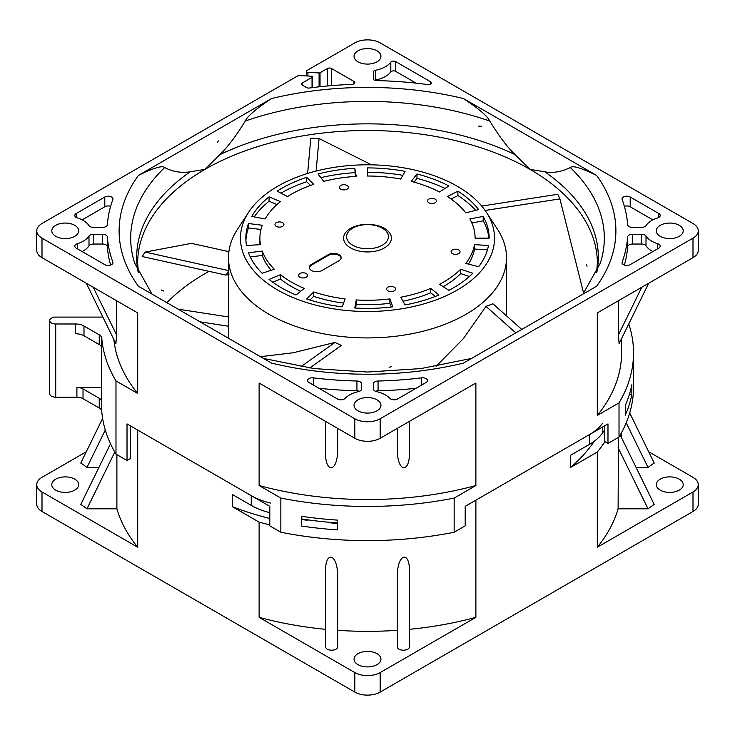 <?xml version="1.0" encoding="UTF-8"?>
<svg xmlns="http://www.w3.org/2000/svg" width="735" height="735" viewBox="0 0 735 735"><rect width="100%" height="100%" fill="white"/><g stroke="black" fill="none" stroke-linecap="round" stroke-linejoin="round"><path stroke-width="1.1" d="M36.75 230.827A17.934 10.354 180 0 1 42.005 223.504L297.308 76.1A2.986 1.727 180 0 1 299.687 75.604L311.291 76.192A1.194 0.689 180 0 1 312.384 76.881A1.194 0.689 180 0 1 312.035 77.368L302.554 82.834A2.986 1.727 0 0 0 301.681 84.056A2.986 1.727 0 0 0 302.554 85.278L306.532 87.575A2.986 1.727 0 0 0 309.334 88.035A254.071 146.688 180 0 1 352.047 84.406A2.986 1.727 0 0 0 354.858 82.688A2.986 1.727 0 0 0 353.976 81.466L331.568 68.53A2.986 1.727 0 0 0 327.341 68.53L320.037 72.747A1.194 0.689 180 0 1 319.082 72.949L307.919 72.379A1.792 1.038 180 0 1 306.284 71.35A1.792 1.038 180 0 1 306.807 70.615L354.821 42.906A17.934 10.354 180 0 1 380.179 42.906L692.995 223.504A17.934 10.354 180 0 1 698.25 230.827A17.934 10.354 180 0 1 692.995 238.149L380.179 418.748A17.934 10.354 180 0 1 354.821 418.748L42.005 238.149A17.934 10.354 180 0 1 36.75 230.827L36.75 250.35A17.934 10.354 0 0 0 42.005 257.673L137.702 312.926L137.702 393.464L115.983 380.923L115.983 454.138L127.017 460.514L127.017 423.902L269.809 506.341L269.809 525.865L280.844 532.241L280.844 498.073L259.115 485.532L259.115 383.027L354.821 438.271A17.934 10.354 0 0 0 380.179 438.271L475.885 383.027L475.885 485.532L454.156 498.073L454.156 532.241L465.191 525.865L465.191 506.341L607.983 423.902L607.983 443.425L604.446 441.386L604.446 425.942M301.736 516.328A266.033 153.587 0 0 0 337.613 520.123L337.613 529.88A266.033 153.587 180 0 1 301.736 526.085L301.736 516.328M625.274 405.463A266.033 153.587 0 0 0 631.843 384.754L631.843 394.52A266.033 153.587 180 0 1 625.274 415.229L625.274 405.463M166.909 302.691A229.862 132.713 180 0 1 209.062 271.353A229.862 132.713 180 0 0 204.964 273.659A229.862 132.713 180 0 0 166.909 302.691M629.38 394.52L631.843 394.52M607.983 443.425L619.017 437.059L619.017 402.89L597.298 415.431L597.298 312.926L692.995 257.673A17.934 10.354 0 0 0 698.25 250.35L698.25 230.827M597.298 415.431A254.071 146.688 0 0 0 621.571 352.855L621.571 338.624M55.741 225.333A13.45 7.763 0 0 0 51.799 230.827A13.45 7.763 0 0 0 60.105 238.002A13.45 7.763 0 0 0 74.768 236.321A13.45 7.763 0 0 0 78.7 230.827A13.45 7.763 0 0 0 70.404 223.651A13.45 7.763 0 0 0 55.741 225.333M357.991 50.834A13.45 7.763 0 0 0 354.05 56.329A13.45 7.763 0 0 0 362.355 63.504A13.45 7.763 0 0 0 377.009 61.813A13.45 7.763 0 0 0 380.95 56.329A13.45 7.763 0 0 0 372.645 49.153A13.45 7.763 0 0 0 357.991 50.834M660.232 225.333A13.45 7.763 0 0 0 656.3 230.827A13.45 7.763 0 0 0 664.596 238.002A13.45 7.763 0 0 0 679.259 236.321A13.45 7.763 0 0 0 683.201 230.827A13.45 7.763 0 0 0 674.895 223.651A13.45 7.763 0 0 0 660.232 225.333M357.991 399.84A13.45 7.763 0 0 0 354.05 405.325A13.45 7.763 0 0 0 362.355 412.5A13.45 7.763 0 0 0 377.009 410.819A13.45 7.763 0 0 0 380.95 405.325A13.45 7.763 0 0 0 372.645 398.149A13.45 7.763 0 0 0 357.991 399.84M463.482 363.09L596.6 286.237A248.393 143.408 0 0 0 596.6 175.417L463.482 98.554A248.393 143.408 0 0 0 271.518 98.554L138.4 175.417A248.393 143.408 0 0 0 138.4 286.237L271.518 363.09A248.393 143.408 0 0 0 463.482 363.09M112.859 262.11A260.346 150.307 180 0 1 107.365 236.927A4.787 2.765 0 0 0 102.588 234.281L93.455 234.281A4.787 2.765 0 0 0 88.99 236.054A25.403 14.672 180 0 1 77.304 243.744A4.787 2.765 0 0 0 74.786 246.17A4.787 2.765 0 0 0 76.192 248.127L104.802 264.637A4.787 2.765 0 0 0 110.011 265.234A4.787 2.765 0 0 0 112.96 262.689A4.787 2.765 0 0 0 112.859 262.11L112.859 263.259M93.455 227.372L102.588 227.372A4.787 2.765 0 0 0 107.365 224.726A260.346 150.307 180 0 1 112.859 199.543A4.787 2.765 0 0 0 112.96 198.964A4.787 2.765 0 0 0 110.011 196.41A4.787 2.765 0 0 0 104.802 197.017L76.192 213.527A4.787 2.765 0 0 0 74.786 215.484A4.787 2.765 0 0 0 77.304 217.909A25.403 14.672 180 0 1 83.22 220.454A25.403 14.672 180 0 1 88.99 225.599A4.787 2.765 0 0 0 93.455 227.372M421.688 377.845A260.346 150.307 180 0 1 378.066 381.015A4.787 2.765 0 0 0 373.481 383.771L373.481 389.045A4.787 2.765 0 0 0 376.559 391.617A25.403 14.672 180 0 1 389.872 398.37A4.787 2.765 0 0 0 397.46 399.013L426.07 382.494A4.787 2.765 0 0 0 427.467 380.546A4.787 2.765 0 0 0 421.688 377.845L421.688 385.021M361.519 389.045L361.519 383.771A4.787 2.765 0 0 0 356.934 381.015A260.346 150.307 180 0 1 313.312 377.845A4.787 2.765 0 0 0 307.533 380.546A4.787 2.765 0 0 0 308.93 382.494L337.54 399.013A4.787 2.765 0 0 0 345.128 398.37A25.403 14.672 180 0 1 349.538 394.952A25.403 14.672 180 0 1 358.441 391.617A4.787 2.765 0 0 0 361.519 389.045M622.141 199.543A260.346 150.307 180 0 1 627.635 224.726A4.787 2.765 0 0 0 632.412 227.372L641.545 227.372A4.787 2.765 0 0 0 646.01 225.599A25.403 14.672 180 0 1 657.696 217.909A4.787 2.765 0 0 0 660.214 215.484A4.787 2.765 0 0 0 658.808 213.527L630.198 197.017A4.787 2.765 0 0 0 624.989 196.41A4.787 2.765 0 0 0 622.04 198.964A4.787 2.765 0 0 0 622.141 199.543M641.545 234.281L632.412 234.281A4.787 2.765 0 0 0 627.635 236.927A260.346 150.307 180 0 1 622.141 262.11A4.787 2.765 0 0 0 622.04 262.689A4.787 2.765 0 0 0 624.989 265.234A4.787 2.765 0 0 0 630.198 264.637L658.808 248.127A4.787 2.765 0 0 0 660.214 246.17A4.787 2.765 0 0 0 657.696 243.744A25.403 14.672 180 0 1 651.78 241.199A25.403 14.672 180 0 1 646.01 236.054A4.787 2.765 0 0 0 641.545 234.281L641.545 244.038A4.787 2.765 180 0 1 646.01 245.821A25.403 14.672 0 0 0 651.78 250.957A25.403 14.672 0 0 0 652.873 251.554M374.675 80.262A2.986 1.727 180 0 1 375.521 80.005A25.403 14.672 0 0 0 390.818 71.911L390.818 62.144A2.986 1.727 0 0 1 395.678 61.611L430.444 81.686A2.986 1.727 0 0 1 431.316 82.908A2.986 1.727 0 0 1 427.641 84.58A260.346 150.307 180 0 0 376.366 80.602A2.986 1.727 0 0 1 373.481 78.884L373.481 71.883L373.481 78.884M390.818 62.144A25.403 14.672 180 0 1 375.521 70.248A2.986 1.727 0 0 0 373.481 71.883M127.017 460.514L130.554 458.475L130.554 425.942M115.983 380.923A266.033 153.587 180 0 1 101.761 338.109A8.673 5.007 0 0 0 99.234 334.811L83.992 326.009A11.953 6.9 0 0 0 75.54 323.988L55.713 323.988A5.981 3.454 180 0 1 49.732 320.534A5.981 3.454 180 0 1 51.487 318.099L53.232 317.088L102.551 317.088A266.033 153.587 180 0 1 102.624 316.583M113.87 339.524A254.071 146.688 0 0 0 137.702 393.464M101.761 338.109L101.761 347.875A8.673 5.007 180 0 0 99.234 344.568L83.992 335.776A11.953 6.9 180 0 0 75.54 333.754L75.54 323.988M49.732 320.534L49.732 393.758A5.981 3.454 0 0 0 55.713 397.203L76.899 397.203A8.673 5.007 180 0 1 83.027 398.673L99.234 408.026A8.673 5.007 180 0 1 101.761 411.334A266.033 153.587 0 0 0 115.983 454.138M101.467 346.801L101.467 394.346A266.033 153.587 0 0 0 101.761 401.567A8.673 5.007 0 0 0 99.234 398.269L83.027 388.907A8.673 5.007 0 0 0 76.899 387.446L101.467 387.446M86.298 283.241L115.891 343.649L116.589 334.949L116.589 300.734M259.115 485.532A254.071 146.688 0 0 0 475.885 485.532M454.156 498.073A266.033 153.587 180 0 1 280.844 498.073M280.844 532.241A266.033 153.587 0 0 0 454.156 532.241M301.736 519.489A254.971 147.202 0 0 0 307.717 520.362L307.717 519.829M331.632 522.484L331.632 523.008A254.971 147.202 0 0 0 337.613 523.458L337.613 522.934L337.613 523.458M325.651 421.44L325.651 455.645C326.055 471.365 336.161 472.871 337.613 453.155L337.613 428.34M397.387 428.34L397.387 453.155C398.747 472.678 408.88 471.53 409.349 455.645L409.349 421.44M138.4 175.417C153.652 167.92 162.407 165.301 164.695 167.552C172.661 171.751 181.15 173.166 190.172 171.815L204.964 169.372A229.862 132.713 0 0 0 137.638 263.213L138.428 272.694M271.518 98.554C256.276 108.67 247.511 116.167 245.233 121.054C236.348 135.644 227.859 146.862 219.756 154.727L204.964 169.372A229.862 132.713 180 0 1 530.036 169.372L544.828 171.815C552.738 173.331 561.237 171.907 570.305 167.552C572.593 165.301 581.348 167.92 596.6 175.417M219.756 154.727A230.808 133.255 180 0 1 515.244 154.727C508.041 148.057 499.552 136.829 489.767 121.054C487.489 116.167 478.724 108.67 463.482 98.554M515.244 154.727L530.036 169.372A229.862 132.713 0 0 1 597.362 263.213L596.572 272.694M82.127 251.554A25.403 14.672 0 0 0 88.99 245.821A4.787 2.765 180 0 1 93.455 244.038L102.588 244.038A4.787 2.765 180 0 1 107.365 246.694A260.346 150.307 0 0 0 110.627 265.059M82.127 219.866L104.802 206.774A4.787 2.765 180 0 1 110.627 206.351M375.475 391.286A4.787 2.765 180 0 1 378.066 390.772A260.346 150.307 0 0 0 416.093 388.255M318.907 388.255A260.346 150.307 0 0 0 356.934 390.772A4.787 2.765 180 0 1 359.525 391.286M624.373 206.351A4.787 2.765 180 0 1 630.198 206.774L652.873 219.866M624.373 265.059A260.346 150.307 0 0 0 627.635 246.694A4.787 2.765 180 0 1 632.412 244.038L641.545 244.038M390.818 71.911A2.986 1.727 180 0 1 395.678 71.378L416.093 83.156M648.702 283.241L619.109 343.649L618.411 334.949L618.411 300.734M628.774 323.933A266.033 153.587 180 0 1 633.533 352.855A266.033 153.587 180 0 1 619.017 402.89M619.017 437.059A266.033 153.587 0 0 0 633.533 387.023L633.533 352.855M178.081 309.15L228.502 316.95M228.502 326.239L200.058 321.838M602.434 423.351A59.783 34.517 180 0 1 589.433 434.615L475.885 500.177L475.885 617.326L380.179 672.571A17.934 10.354 180 0 1 354.821 672.571L259.115 617.326L259.115 522.135L232.398 506.709L232.398 494.508L251.251 505.395A59.783 34.517 0 0 0 269.809 512.672M270.765 503.135A59.783 34.517 180 0 1 251.251 495.629L137.702 430.076L137.702 547.226L42.005 491.972A17.934 10.354 180 0 1 36.75 484.65A17.934 10.354 180 0 1 42.005 477.327L86.298 451.759M80.804 504.394L86.987 508.813L116.893 508.813L116.893 454.671M116.893 508.813A254.071 146.688 0 0 0 137.702 547.226M80.804 462.967L86.987 467.396L98.931 467.396M55.741 479.156A13.45 7.763 0 0 0 51.799 484.65A13.45 7.763 0 0 0 60.105 491.825A13.45 7.763 0 0 0 74.768 490.144A13.45 7.763 0 0 0 78.7 484.65A13.45 7.763 0 0 0 70.404 477.474A13.45 7.763 0 0 0 55.741 479.156M648.702 451.759L692.995 477.327A17.934 10.354 180 0 1 698.25 484.65L698.25 504.173A17.934 10.354 0 0 1 692.995 511.496L380.179 692.094A17.934 10.354 0 0 1 354.821 692.094L42.005 511.496A17.934 10.354 0 0 1 36.75 504.173L36.75 484.65M301.736 518.956A254.071 146.688 0 0 0 337.613 522.934M409.349 629.335L409.349 568.274C408.936 552.702 398.839 552.913 397.387 572.74L397.387 646.607C397.065 651.394 409.68 651.394 409.349 646.607L409.349 629.335A254.071 146.688 0 0 0 475.885 617.326M269.809 524.873A254.071 146.688 180 0 1 259.115 522.135M259.115 617.326A254.071 146.688 0 0 0 325.651 629.335L325.651 646.607C325.32 651.394 337.935 651.394 337.613 646.607L337.613 572.74C336.161 552.913 326.074 552.692 325.651 568.274L325.651 629.335M337.613 630.318A254.071 146.688 0 0 0 397.387 630.318M409.349 646.607L409.349 568.274M357.991 653.663A13.45 7.763 0 0 0 354.05 659.148A13.45 7.763 0 0 0 362.355 666.323A13.45 7.763 0 0 0 377.009 664.642A13.45 7.763 0 0 0 380.95 659.148A13.45 7.763 0 0 0 372.645 651.973A13.45 7.763 0 0 0 357.991 653.663M698.25 484.65A17.934 10.354 180 0 1 692.995 491.972L597.298 547.226L597.298 452.034L570.58 467.469L570.58 455.259L589.433 444.381A59.783 34.517 0 0 0 602.434 433.117A254.071 146.688 0 0 0 604.446 430.205M618.438 437.398L618.107 508.813L648.013 508.813L654.196 504.394M604.942 441.671A254.071 146.688 180 0 1 597.298 452.034M597.298 547.226A254.071 146.688 0 0 0 618.107 508.813M636.069 467.396L648.013 467.396L654.196 462.967M660.232 479.156A13.45 7.763 0 0 0 656.3 484.65A13.45 7.763 0 0 0 664.596 491.825A13.45 7.763 0 0 0 679.259 490.144A13.45 7.763 0 0 0 683.201 484.65A13.45 7.763 0 0 0 674.895 477.474A13.45 7.763 0 0 0 660.232 479.156M570.58 467.469A243.91 140.817 0 0 0 594.413 441.11M325.651 568.274L325.651 646.607M232.398 506.709A243.91 140.817 0 0 0 269.809 518.497M448.901 290.343A121.661 70.238 0 0 0 472.862 273.264L460.689 269.212A107.604 62.126 180 0 1 439.502 284.316L448.901 290.343M277.674 290.013A127.036 73.344 0 0 0 436.415 299.761A127.036 73.344 0 0 0 486.331 212.213A127.036 73.344 0 0 0 457.326 186.286A127.036 73.344 0 0 0 248.669 212.213A127.036 73.344 0 0 0 277.674 290.013M350.595 247.906A23.915 13.809 0 0 0 384.405 247.906A23.915 13.809 0 0 0 384.405 228.383A23.915 13.809 0 0 0 350.595 228.383A23.915 13.809 0 0 0 350.595 247.906M342.74 184.807A4.483 2.591 0 0 0 339.423 187.306A4.483 2.591 0 0 0 340.737 189.134A4.483 2.591 0 0 0 345.064 189.805A4.483 2.591 0 0 0 348.39 187.306A4.483 2.591 0 0 0 347.076 185.477A4.483 2.591 0 0 0 342.74 184.807M275.111 223.853A4.483 2.591 0 0 0 274.954 224.524A4.483 2.591 0 0 0 276.268 226.352A4.483 2.591 0 0 0 283.765 225.195A4.483 2.591 0 0 0 283.921 224.524A4.483 2.591 0 0 0 282.608 222.696A4.483 2.591 0 0 0 275.111 223.853M306.201 273.539A4.483 2.591 0 0 0 301.322 272.979A4.483 2.591 0 0 0 298.548 275.368A4.483 2.591 0 0 0 299.862 277.196A4.483 2.591 0 0 0 304.749 277.756A4.483 2.591 0 0 0 307.515 275.368A4.483 2.591 0 0 0 306.201 273.539M428.799 202.759A4.483 2.591 0 0 0 433.678 203.319A4.483 2.591 0 0 0 436.452 200.931A4.483 2.591 0 0 0 435.138 199.102A4.483 2.591 0 0 0 430.251 198.542A4.483 2.591 0 0 0 427.485 200.931A4.483 2.591 0 0 0 428.799 202.759M459.889 252.445A4.483 2.591 0 0 0 460.046 251.774A4.483 2.591 0 0 0 458.732 249.937A4.483 2.591 0 0 0 451.235 251.104A4.483 2.591 0 0 0 451.079 251.774A4.483 2.591 0 0 0 452.392 253.603A4.483 2.591 0 0 0 459.889 252.445M392.26 291.492A4.483 2.591 0 0 0 395.577 288.993A4.483 2.591 0 0 0 394.263 287.155A4.483 2.591 0 0 0 389.936 286.485A4.483 2.591 0 0 0 386.61 288.993A4.483 2.591 0 0 0 387.924 290.821A4.483 2.591 0 0 0 392.26 291.492M280.439 274.669L269.074 279.429A121.661 70.238 0 0 0 295.994 294.974L304.253 288.414A107.604 62.126 180 0 1 280.439 274.669L280.439 279.061A107.604 62.126 0 0 0 300.688 291.244M313.698 291.951L306.67 298.98A121.661 70.238 0 0 0 342.207 306.853L345.128 298.915A107.604 62.126 180 0 1 313.698 291.951L313.698 296.343A107.604 62.126 0 0 0 343.585 303.114M356.254 299.935L354.784 308.002A121.661 70.238 0 0 0 392.793 306.853L389.872 298.915A107.604 62.126 180 0 1 356.254 299.935L356.254 304.327A107.604 62.126 0 0 0 389.872 303.307L391.24 307.037M400.75 297.234L405.095 304.952A121.661 70.238 0 0 0 439.006 294.974L430.747 288.414A107.604 62.126 180 0 1 400.75 297.234M465.806 263.415L478.641 266.713A121.661 70.238 0 0 0 488.49 245.49L474.516 244.645A107.604 62.126 180 0 1 465.806 263.415M475.104 238.149L489.161 238.149A121.661 70.238 0 0 0 483.198 216.439L469.84 218.947A107.604 62.126 180 0 1 475.104 238.149M465.806 212.874L478.641 209.576A121.661 70.238 0 0 0 457.905 191.146L447.468 196.576A107.604 62.126 180 0 1 465.806 212.874M439.502 191.982L448.901 185.955A121.661 70.238 0 0 0 416.984 173.984L411.269 181.389A107.604 62.126 180 0 1 439.502 191.982M400.75 179.064L405.095 171.347A121.661 70.238 0 0 0 367.5 167.911L367.5 176.023A107.604 62.126 180 0 1 400.75 179.064M356.254 176.363L354.784 168.297A121.661 70.238 0 0 0 318.016 173.984L323.731 181.389A107.604 62.126 180 0 1 356.254 176.363M313.698 184.347L306.67 177.319A121.661 70.238 0 0 0 277.095 191.146L287.532 196.576A107.604 62.126 180 0 1 313.698 184.347M280.439 201.629L269.074 196.861A121.661 70.238 0 0 0 251.802 216.439L265.16 218.947A107.604 62.126 180 0 1 280.439 201.629M262.248 225.232L248.504 223.541A121.661 70.238 0 0 0 245.839 238.149A121.661 70.238 0 0 0 246.51 245.49L260.484 244.645A107.604 62.126 180 0 1 259.896 238.149A107.604 62.126 180 0 1 262.248 225.232M262.248 251.067L248.504 252.748A121.661 70.238 0 0 0 262.138 273.264L274.311 269.212A107.604 62.126 180 0 1 262.248 251.067L262.248 255.458A107.604 62.126 0 0 0 271.187 270.25M311.493 264.38A7.469 4.318 0 0 0 309.297 267.439A7.469 4.318 0 0 0 313.909 271.417A7.469 4.318 0 0 0 322.059 270.489L338.964 260.723A7.469 4.318 0 0 0 341.159 257.673A7.469 4.318 0 0 0 336.538 253.685A7.469 4.318 0 0 0 328.398 254.622L311.493 264.38L311.493 265.114A7.469 4.318 180 0 0 309.325 267.797M486.331 212.213L497.512 229.302A138.998 80.244 180 0 1 506.498 257.673A138.998 80.244 180 0 1 364.137 337.898A138.998 80.244 180 0 1 269.221 314.415A138.998 80.244 180 0 1 228.502 257.673A138.998 80.244 180 0 1 237.488 229.302L248.669 212.213M436.094 366.296L463.427 338.55L486.01 306.385L515.814 332.881M506.369 315.738L506.498 308.691M485.137 210.467L559.914 198.9L583.645 293.274M481.737 206.057L557.773 194.297L559.914 198.9M228.502 274.596L228.502 334.554A138.998 80.244 0 0 0 228.658 338.348M260.411 356.677L293.127 352.782L334.949 342.446L301.01 366.646M228.502 268.937L228.916 274.522L225.911 275.092L228.916 270.636M228.87 270.645L145.153 252.087L191.449 243.358L228.897 251.655M225.911 275.092L142.195 256.533L145.153 252.087M309.738 367.987L341.362 345.441L334.949 342.446M521.776 329.436L492.928 303.794L486.01 306.385M316.105 171.071L319.063 138.502L371.487 164.842M307.625 173.46L310.822 138.253L319.063 138.502M382.292 228.144A20.92 12.082 180 0 1 382.292 245.224A20.92 12.082 180 0 1 352.708 245.224A20.92 12.082 180 0 1 352.708 228.144A20.92 12.082 180 0 1 382.292 228.144M272.823 282.258L280.439 279.061M309.995 300.045L313.698 296.343M355.575 308.048L356.254 304.327M389.872 298.915L389.872 303.307M402.982 301.194A107.604 62.126 0 0 0 430.747 292.806L435.34 296.453M430.747 288.414L430.747 292.806M443.205 286.696A107.604 62.126 0 0 0 460.689 273.604L469.408 276.507M460.689 269.212L460.689 273.604M468.425 264.095A107.604 62.126 0 0 0 474.516 249.036L487.461 249.817M474.516 244.645L474.516 249.036M471.842 222.962L483.198 220.84L483.198 216.439M483.198 220.84A121.661 70.238 180 0 1 488.922 238.149M451.143 199.056L457.905 195.547L457.905 191.146M457.905 195.547A121.661 70.238 180 0 1 475.628 210.357M414.081 182.142L416.984 178.375L416.984 173.984M416.984 178.375A121.661 70.238 180 0 1 445.052 188.426M367.5 176.023L367.5 172.302A121.661 70.238 180 0 1 402.853 175.334M354.784 168.297L355.464 176.409M320.864 177.668A121.661 70.238 180 0 1 354.784 172.688M306.67 177.319L306.67 181.71L310.436 185.477M280.972 193.167A121.661 70.238 180 0 1 306.67 181.71M269.074 196.861L269.074 201.252L276.966 204.569M254.237 216.899A121.661 70.238 180 0 1 269.074 201.252M248.504 223.541L248.504 227.942L260.953 229.467M259.896 238.149L259.896 242.541A107.604 62.126 0 0 0 259.951 244.672M245.903 240.345A121.661 70.238 180 0 1 248.504 227.942M250.277 256.928L262.248 255.458M341.132 258.04A7.469 4.318 180 0 0 336.244 254.356A7.469 4.318 180 0 0 328.398 255.357L311.493 265.114M478.705 126.172L481.563 126.245L478.705 126.172M217.404 142.48L218.405 140.936L217.404 142.48M163.528 291.005L161.287 289.976L163.528 291.005M391.534 366.48L389.146 367.39L391.534 366.48M586.328 264.609L587.09 266.199L586.328 264.609M380.179 418.748L380.179 438.271M692.995 257.673L692.995 238.149M307.919 72.379L307.919 76.017M319.082 86.822L319.082 72.949M320.037 72.747L320.037 86.721M327.341 85.986L327.341 68.53M331.568 68.53L331.568 85.609M353.976 83.909L353.976 81.466M354.821 438.271L354.821 418.748M42.005 238.149L42.005 257.673M99.234 344.568L99.234 334.811M83.992 326.009L83.992 335.776M101.761 401.567L101.761 411.334M99.234 408.026L99.234 398.269M83.027 388.907L83.027 398.673M76.899 397.203L76.899 387.446M55.713 323.988L55.713 397.203M312.035 87.676L312.035 77.368M302.554 82.834L302.554 85.278M116.589 334.949L93.226 287.247M138.152 272.079A230.808 133.255 180 0 1 190.172 171.815M164.695 167.552A236.808 136.719 0 0 0 134.67 263.121L152.026 294.101M489.767 121.054A236.808 136.719 0 0 0 245.233 121.054M544.828 171.815A230.808 133.255 180 0 1 596.848 272.079M582.974 294.101L600.33 263.121A236.808 136.719 0 0 0 570.305 167.552M107.365 246.694L107.365 236.927M77.304 248.77L77.304 243.744M88.99 245.821L88.99 236.054M93.455 234.281L93.455 244.038M102.588 244.038L102.588 234.281M76.192 213.527L76.192 217.431M104.802 206.774L104.802 197.017M378.066 390.772L378.066 381.015M356.934 390.772L356.934 381.015M313.312 385.021L313.312 377.845M630.198 197.017L630.198 206.774M658.808 217.431L658.808 213.527M632.412 234.281L632.412 244.038M627.635 246.694L627.635 236.927M646.01 245.821L646.01 236.054M657.696 248.77L657.696 243.744M622.141 263.259L622.141 262.11M430.444 84.121L430.444 81.686M395.678 61.611L395.678 71.378M375.521 80.005L375.521 70.248M641.774 287.247L618.411 334.949M86.987 508.813L114.779 452.08M251.251 505.395L251.251 495.629M354.821 692.094L354.821 672.571M42.005 491.972L42.005 511.496M589.433 444.381L589.433 434.615M692.995 511.496L692.995 491.972M380.179 672.571L380.179 692.094M602.434 427.108L602.434 433.117M626.192 422.846L648.013 467.396M618.107 447.753L648.013 508.813M86.987 467.396L105.289 430.03M328.398 255.357L328.398 254.622M306.284 75.935L306.284 71.35M312.384 87.63L312.384 76.881M471.604 358.404L420.935 368.584L367.5 372.039L314.065 368.584L263.396 358.404M80.758 504.486L110.498 443.775M621.571 432.557L621.571 437.794M654.242 463.068L629.702 412.978M654.242 504.486L620.211 435.019M80.758 463.068L102.624 418.417M506.498 309.536L506.498 257.673M228.502 269.093L228.502 257.673"/></g></svg>
